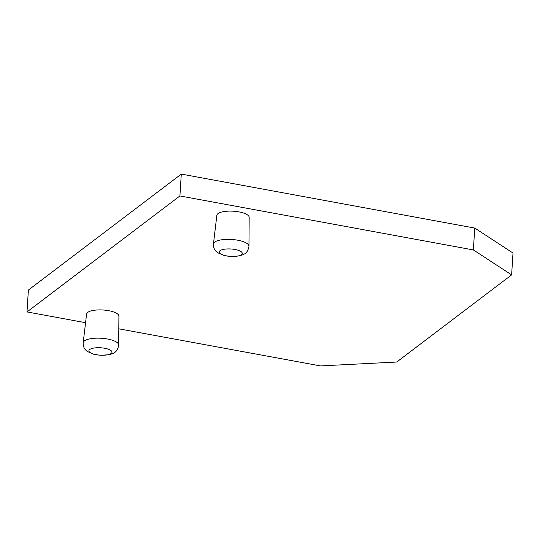 <?xml version="1.0" encoding="UTF-8"?>
<svg xmlns="http://www.w3.org/2000/svg" width="540" height="540" viewBox="0 0 540 540"><rect width="100%" height="100%" fill="white"/><g stroke="black" fill="none" stroke-linecap="round" stroke-linejoin="round"><path stroke-width="0.81" d="M93.076 348.206A11.57 3.713 -176.4 0 0 89.728 349.508A11.57 3.713 -176.4 0 0 93.69 354.119A11.57 3.713 -176.4 0 0 107.845 354.76A11.57 3.713 -176.4 0 0 111.2 353.457A11.57 3.713 -176.4 0 0 107.231 348.854A11.57 3.713 -176.4 0 0 93.076 348.206M118.692 344.979L118.908 316.116A16.193 5.204 -176.4 0 0 109.627 310.865A16.193 5.204 -176.4 0 0 92.408 310.601A16.193 5.204 -176.4 0 0 86.589 314.084L83.194 342.745A17.786 5.717 3.6 0 1 89.579 338.918A17.786 5.717 3.6 0 1 108.493 339.208A17.786 5.717 3.6 0 1 118.692 344.979L118.672 345.458C117.099 352.471 114.129 353.187 108.952 354.746L100.292 355.28L93.947 354.335L87.251 351.439L85.556 349.913C85.705 350.021 83.255 348.138 83.147 343.224L83.194 342.745M473.371 249.932L474.748 228.069L513 253.017L511.623 274.88L473.371 249.932L179.915 195.953L27 311.931L85.57 322.704M118.814 328.82L320.463 365.911L396.731 362.03L511.623 274.88M249.169 217.316A16.193 5.204 -176.4 0 0 239.882 212.065A16.193 5.204 -176.4 0 0 222.662 211.802A16.193 5.204 -176.4 0 0 216.851 215.285L213.449 243.945A17.786 5.717 -176.4 0 1 219.834 240.118A17.786 5.717 -176.4 0 1 238.748 240.408A17.786 5.717 -176.4 0 1 248.954 246.179L249.169 217.316M474.748 228.069L181.285 174.089L179.915 195.953M27 311.931L28.377 290.068L181.285 174.089M223.331 249.419A11.57 3.713 3.6 0 1 237.492 250.06A11.57 3.713 3.6 0 1 241.454 254.671A11.57 3.713 3.6 0 1 238.106 255.974A11.57 3.713 3.6 0 1 223.945 255.326A11.57 3.713 3.6 0 1 219.982 250.722A11.57 3.713 3.6 0 1 223.331 249.419M213.449 243.945L213.408 244.424C213.516 249.338 215.966 251.222 215.811 251.114L217.512 252.639L224.208 255.535L230.654 256.48L239.207 255.947C244.377 254.387 247.361 253.672 248.933 246.659L248.954 246.179"/></g></svg>
